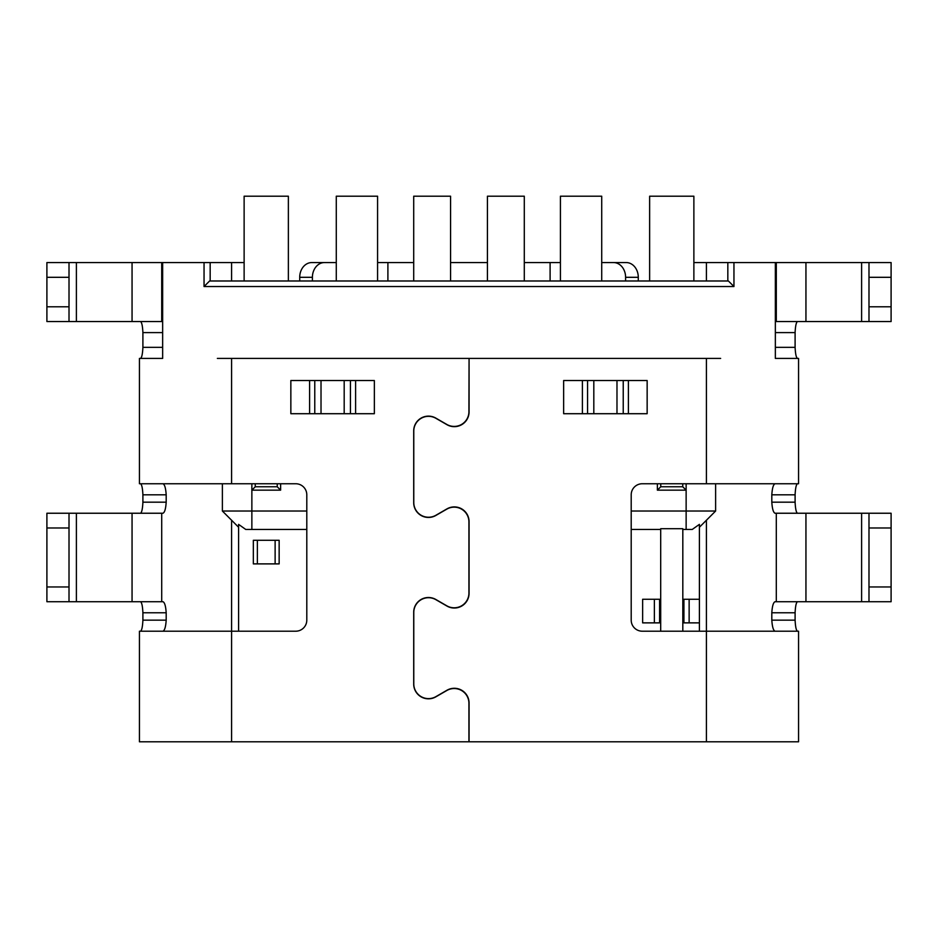 <?xml version="1.0" encoding="UTF-8"?>
<svg xmlns="http://www.w3.org/2000/svg" width="938" height="938" viewBox="0 0 938 938"><rect width="100%" height="100%" fill="white"/><g stroke="black" fill="none" stroke-linecap="round" stroke-linejoin="round"><path stroke-width="1.41" d="M715.624 483.75L715.624 511.022L699.408 527.25M720.642 358.41L469.07 358.41L469.07 411.923A14.75 14.75 0 0 1 446.957 424.691L435.9 418.313A14.75 14.75 0 0 0 413.775 431.081L413.775 502.498A14.75 14.75 0 0 0 435.9 515.267L446.957 508.877A14.75 14.75 0 0 1 469.07 521.645L469.07 593.297A14.75 14.75 0 0 1 446.957 606.065L435.9 599.687A14.75 14.75 0 0 0 413.775 612.455L413.775 683.872A14.75 14.75 0 0 0 435.9 696.641L446.957 690.251A14.75 14.75 0 0 1 469.07 703.019L469.07 741.794L798.566 741.794L798.566 631.204L642.26 631.204A11.057 11.057 0 0 1 631.204 620.147L631.204 494.807A11.057 11.057 0 0 1 642.26 483.75L798.566 483.75L798.566 358.41L775.351 358.41L775.351 262.558L727.829 262.558L727.829 280.99M161.547 631.204L231.592 631.204L139.434 631.204L139.434 741.794L468.93 741.794L468.93 703.277A14.75 14.75 0 0 0 446.805 690.509L435.818 696.852A14.75 14.75 0 0 1 413.705 684.083L413.705 612.244A14.75 14.75 0 0 1 435.818 599.476L446.805 605.819A14.75 14.75 0 0 0 468.93 593.051L468.93 521.903A14.75 14.75 0 0 0 446.805 509.135L435.818 515.478A14.75 14.75 0 0 1 413.705 502.709L413.705 430.87A14.75 14.75 0 0 1 435.818 418.102L446.805 424.445A14.75 14.75 0 0 0 468.93 411.676L469.07 358.41L217.358 358.41M344.187 413.705L344.187 380.523L321.019 380.523L321.019 413.705M582.404 413.705L582.404 380.523L587.563 380.523L587.563 413.705M623.231 413.705L623.231 380.523L628.39 380.523L628.39 413.705M647.15 413.705L563.644 413.705L563.644 380.523L647.15 380.523L647.15 413.705M797.499 321.546C796.221 322.238 795.424 325.932 795.096 332.603L775.351 332.603M775.351 347.341L795.096 347.341L795.096 332.603M795.096 347.341C795.424 354.001 796.221 357.683 797.499 358.41M797.499 483.75C796.221 484.442 795.424 488.135 795.096 494.807L771.81 494.807C772.244 488.206 773.311 484.512 775.034 483.75M771.81 494.807L771.81 502.182L795.096 502.182L795.096 494.807M795.096 502.182C795.424 508.83 796.221 512.523 797.499 513.238M797.499 601.715C796.221 602.407 795.424 606.1 795.096 612.772L771.81 612.772C772.244 606.171 773.311 602.489 775.034 601.715L776.136 601.715M771.81 612.772L771.81 620.147L795.096 620.147L795.096 612.772M795.096 620.147C795.424 626.795 796.221 630.488 797.499 631.204M140.501 631.204C141.779 630.5 142.576 626.819 142.904 620.147L166.19 620.147C165.756 626.748 164.689 630.43 162.966 631.204M166.19 620.147L166.19 612.772L142.904 612.772L142.904 620.147M142.904 612.772C142.576 606.112 141.779 602.431 140.501 601.715M140.501 513.238C141.779 512.535 142.576 508.853 142.904 502.182L166.19 502.182C165.756 508.783 164.689 512.465 162.966 513.238L161.864 513.238M166.19 502.182L166.19 494.807L142.904 494.807L142.904 502.182M142.904 494.807C142.576 488.147 141.779 484.465 140.501 483.75M140.501 358.41C141.779 357.706 142.576 354.025 142.904 347.341L162.649 347.341M162.649 332.603L142.904 332.603L142.904 347.341M142.904 332.603C142.576 325.943 141.779 322.262 140.501 321.546M231.592 520.238L231.592 631.204L295.74 631.204A11.057 11.057 0 0 0 306.796 620.147L306.796 494.807A11.057 11.057 0 0 0 295.74 483.75L139.434 483.75L139.434 358.41L162.649 358.41L162.649 262.558L204.05 262.558L204.05 286.536L209.596 280.99L728.404 280.99L733.95 286.536L204.05 286.536M290.85 380.523L374.356 380.523L374.356 413.705L290.85 413.705L290.85 380.523M161.864 601.715L162.966 601.715C164.666 602.442 165.745 606.136 166.19 612.772M161.711 601.715L161.711 513.238M162.966 483.75C164.666 484.477 165.745 488.17 166.19 494.807M161.864 321.546L162.649 321.546M161.711 321.546L161.711 262.558M244.126 262.558L161.864 262.558M387.898 280.99L387.898 262.558L413.705 262.558M450.568 262.558L487.432 262.558M524.295 262.558L550.102 262.558L550.102 280.99M693.874 262.558L776.136 262.558M776.301 262.558L776.301 321.546M775.351 321.546L776.136 321.546M776.136 513.238L775.034 513.238C773.334 512.5 772.255 508.818 771.81 502.182M776.301 513.238L776.301 601.715M775.034 631.204C773.334 630.465 772.255 626.783 771.81 620.147M706.408 741.794L706.408 631.204L776.453 631.204M868.987 513.238L891.1 513.238L891.1 527.988L868.987 527.988L868.987 513.238L776.453 513.238M776.453 601.715L891.1 601.715L891.1 527.988M868.987 601.715L868.987 527.988M868.987 262.558L868.987 321.546L891.1 321.546L891.1 262.558L776.453 262.558M776.453 321.546L868.987 321.546M638.286 280.99L638.286 277.308A14.75 12.077 -90 0 0 626.209 262.558L601.715 262.558M560.42 262.558L550.102 262.558M387.898 262.558L377.58 262.558M336.285 262.558L311.791 262.558A14.75 12.077 90 0 0 299.714 277.308L299.714 280.99M613.522 262.558A14.75 12.077 90 0 1 625.599 277.308L625.599 280.99M733.95 262.558L733.95 286.536M69.013 601.715L46.9 601.715L46.9 586.965L69.013 586.965L69.013 513.238L76.388 513.238L76.388 601.715L69.013 601.715L69.013 586.965M161.547 601.715L76.388 601.715M161.547 513.238L76.388 513.238M69.013 527.988L46.9 527.988L46.9 513.238L69.013 513.238M46.9 527.988L46.9 586.965M210.171 280.99L210.171 262.558L204.05 262.558M288.365 280.99L288.365 196.206L244.126 196.206L244.126 280.99M693.874 280.99L693.874 196.206L649.635 196.206L649.635 280.99M601.715 280.99L601.715 196.206L560.42 196.206L560.42 280.99M524.295 280.99L524.295 196.206L487.432 196.206L487.432 280.99M450.568 280.99L450.568 196.206L413.705 196.206L413.705 280.99M377.58 280.99L377.58 196.206L336.285 196.206L336.285 280.99M76.388 262.558L76.388 321.546L46.9 321.546L46.9 306.796L69.013 306.796L69.013 262.558L161.547 262.558M76.388 321.546L161.547 321.546M69.013 277.308L46.9 277.308L46.9 262.558L69.013 262.558M46.9 277.308L46.9 306.796M69.013 321.546L69.013 306.796M312.401 280.99L312.401 277.308A14.75 12.077 -90 0 1 324.478 262.558M631.204 511.022L715.624 511.022M657.374 483.75L657.374 490.152L686.135 490.152L686.135 483.75M238.592 527.25L222.376 511.022L306.796 511.022M251.865 483.75L251.865 490.152L280.626 490.152L280.626 483.75M277.238 483.75L277.238 486.763L280.626 490.152M245.756 529.454L238.592 524.365L245.756 529.454L251.865 529.454L251.865 490.152L255.253 486.763L277.238 486.763M255.253 486.763L255.253 483.75M222.376 511.022L222.376 483.75M238.592 524.365L238.592 631.204M699.408 631.204L699.408 622.867L683.919 622.867L683.919 599.276L699.408 599.276L699.408 524.365L692.244 529.454L686.135 529.454L686.135 490.152L682.747 486.763L682.747 483.75M253.342 540.288L253.342 563.89L279.149 563.89L279.149 540.288L253.342 540.288M659.59 599.276L642.636 599.276L642.636 622.867L659.59 622.867L659.59 599.276M257.364 540.288L257.364 563.89M275.127 563.89L275.127 540.288M654.372 622.867L654.372 599.276M682.817 529.454L686.135 529.454M631.204 529.454L660.692 529.454M251.865 529.454L306.796 529.454M660.692 631.204L660.692 528.715L682.817 528.715L682.817 631.204M699.408 599.276L699.408 622.867M689.137 599.276L689.137 622.867M657.374 490.152L660.762 486.763L682.747 486.763M660.762 486.763L660.762 483.75M706.408 483.75L706.408 358.41M231.592 631.204L231.592 741.794M231.592 358.41L231.592 483.75M231.592 262.558L231.592 280.99M706.408 631.204L706.408 520.238M706.408 280.99L706.408 262.558M805.941 513.238L805.941 601.715M861.612 601.715L861.612 513.238M868.987 586.965L891.1 586.965M805.941 262.558L805.941 321.546M861.612 321.546L861.612 262.558M868.987 306.796L891.1 306.796M891.1 277.308L868.987 277.308M638.286 277.308L625.599 277.308M132.059 601.715L132.059 513.238M132.059 321.546L132.059 262.558M312.401 277.308L299.714 277.308M355.596 413.705L355.596 380.523M309.61 380.523L309.61 413.705M314.769 413.705L314.769 380.523M350.437 380.523L350.437 413.705M616.981 413.705L616.981 380.523M593.813 380.523L593.813 413.705"/></g></svg>
